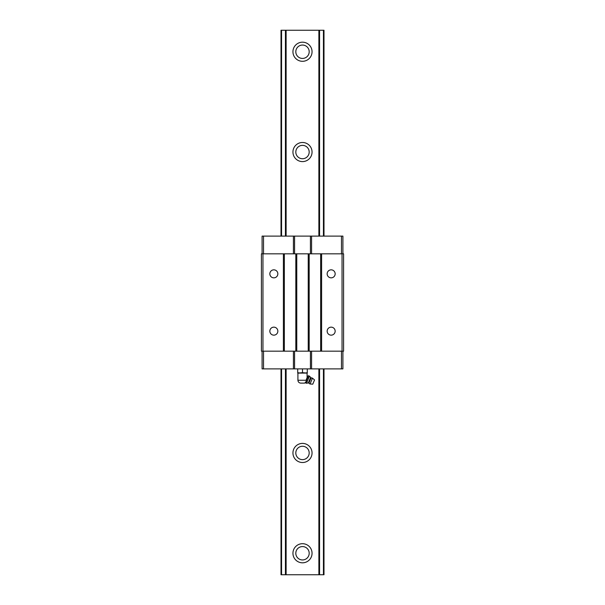 <?xml version="1.0" encoding="UTF-8"?>
<svg xmlns="http://www.w3.org/2000/svg" width="605" height="605" viewBox="0 0 605 605"><rect width="100%" height="100%" fill="white"/><g stroke="black" fill="none" stroke-linecap="round" stroke-linejoin="round"><path stroke-width="0.91" d="M295.815 553.257A6.685 6.685 0 0 1 305.843 547.464A6.685 6.685 0 0 1 305.843 559.05A6.685 6.685 0 0 1 295.815 553.257M312.051 553.257A9.551 9.551 0 0 1 297.721 561.531A9.551 9.551 0 0 1 297.721 544.984A9.551 9.551 0 0 1 312.051 553.257M295.815 452.956A6.685 6.685 0 0 1 305.843 447.163A6.685 6.685 0 0 1 305.843 458.741A6.685 6.685 0 0 1 295.815 452.956M312.051 452.956A9.551 9.551 0 0 1 297.721 461.229A9.551 9.551 0 0 1 297.721 444.683A9.551 9.551 0 0 1 312.051 452.956M295.815 152.044A6.685 6.685 0 0 1 305.843 146.259A6.685 6.685 0 0 1 305.843 157.837A6.685 6.685 0 0 1 295.815 152.044M312.051 152.044A9.551 9.551 0 0 1 297.721 160.317A9.551 9.551 0 0 1 297.721 143.771A9.551 9.551 0 0 1 312.051 152.044M281.007 368.891L281.007 574.75L323.993 574.75L323.993 368.891M323.993 236.109L323.993 30.25L323.993 236.109L323.993 30.25L281.007 30.25L281.007 236.109M286.12 574.75L286.12 368.891M286.12 236.109L286.12 30.25M312.051 51.743A9.551 9.551 0 0 1 297.721 60.016A9.551 9.551 0 0 1 297.721 43.469A9.551 9.551 0 0 1 312.051 51.743M318.88 574.75L318.88 368.891M318.88 236.109L318.88 30.25M295.815 51.743A6.685 6.685 0 0 1 305.843 45.95A6.685 6.685 0 0 1 305.843 57.535A6.685 6.685 0 0 1 295.815 51.743M305.964 380.416L305.979 380.379C304.474 384.009 304.474 384.009 305.979 380.379L307.771 376.053L308.512 375.75L307.771 377.528L308.731 377.928L309.473 376.144L308.512 375.75M306.296 381.097L305.555 382.882L306.516 383.275L307.257 381.49L306.296 381.097L307.771 377.528M307.083 377.702L307.083 373.096L297.917 373.096L297.917 380.258C298.084 381.997 299.036 382.957 300.783 383.124L304.217 383.124L300.783 383.124M304.89 373.096L307.279 372.665L307.279 373.096L302.5 372.665L297.721 373.096L297.721 368.891M300.11 373.096L297.721 372.665M307.279 372.665L307.279 368.891M302.5 372.665L302.5 368.891M307.257 381.49L308.731 377.928M314.532 379.94L312.777 384.175L310.07 383.986L312.482 378.155A3.154 3.154 0 0 0 311.091 377.921L312.482 378.155L314.532 379.94M310.07 383.986A3.154 3.154 0 0 1 308.921 383.162L311.091 377.921L309.473 376.144M311.575 351.172L311.575 368.891L342.906 368.891L342.906 351.172M311.575 368.891L310.425 368.891L310.425 351.172M310.425 368.891L294.575 368.891L294.575 351.172M294.575 368.891L293.425 368.891L293.425 351.172M293.425 368.891L262.094 368.891L262.094 351.172M342.906 253.828L342.906 236.109L262.094 236.109L262.094 253.828M311.575 253.828L311.575 236.109M310.425 253.828L310.425 236.109M294.575 253.828L294.575 236.109M293.425 253.828L293.425 236.109M343.579 351.172L343.579 253.828L342.044 253.828L342.044 351.172L343.579 351.172M331.154 335.155A4.001 4.001 0 0 1 327.691 329.158A4.001 4.001 0 0 1 334.625 329.158A4.001 4.001 0 0 1 331.154 335.155M331.154 277.846A4.001 4.001 0 0 1 327.691 271.842A4.001 4.001 0 0 1 334.625 271.842A4.001 4.001 0 0 1 331.154 277.846M262.956 351.172L262.956 253.828L261.421 253.828L261.421 351.172L321.603 351.172L321.603 253.828L342.044 253.828M321.603 351.172L342.044 351.172M320.65 351.172L320.65 253.828L321.603 253.828M309.185 351.172L309.185 253.828L320.65 253.828M308.232 351.172L308.232 253.828L309.185 253.828M296.768 351.172L296.768 253.828L308.232 253.828M295.815 351.172L295.815 253.828L296.768 253.828M284.35 351.172L284.35 253.828L295.815 253.828M283.397 351.172L283.397 253.828L284.35 253.828M273.846 335.155A4.001 4.001 0 0 1 270.374 329.158A4.001 4.001 0 0 1 277.309 329.158A4.001 4.001 0 0 1 273.846 335.155M273.846 277.846A4.001 4.001 0 0 1 270.374 271.842A4.001 4.001 0 0 1 277.309 271.842A4.001 4.001 0 0 1 273.846 277.846M262.956 253.828L283.397 253.828M281.567 574.75L281.567 368.891M281.567 236.109L281.567 30.25M285.431 574.75L285.431 368.891M285.431 236.109L285.431 30.25M319.569 574.75L319.569 368.891M319.569 236.109L319.569 30.25M323.433 574.75L323.433 368.891M323.433 236.109L323.433 30.25M306.024 380.258L297.917 380.258M310.478 377.679L308.316 382.904L306.516 383.275M341.477 368.891L341.477 351.172M263.523 368.891L263.523 351.172M341.477 253.828L341.477 236.109M263.523 253.828L263.523 236.109M305.253 382.133L305.555 382.882M304.875 383.048L304.217 383.124M308.921 383.162L308.316 382.904"/></g></svg>
